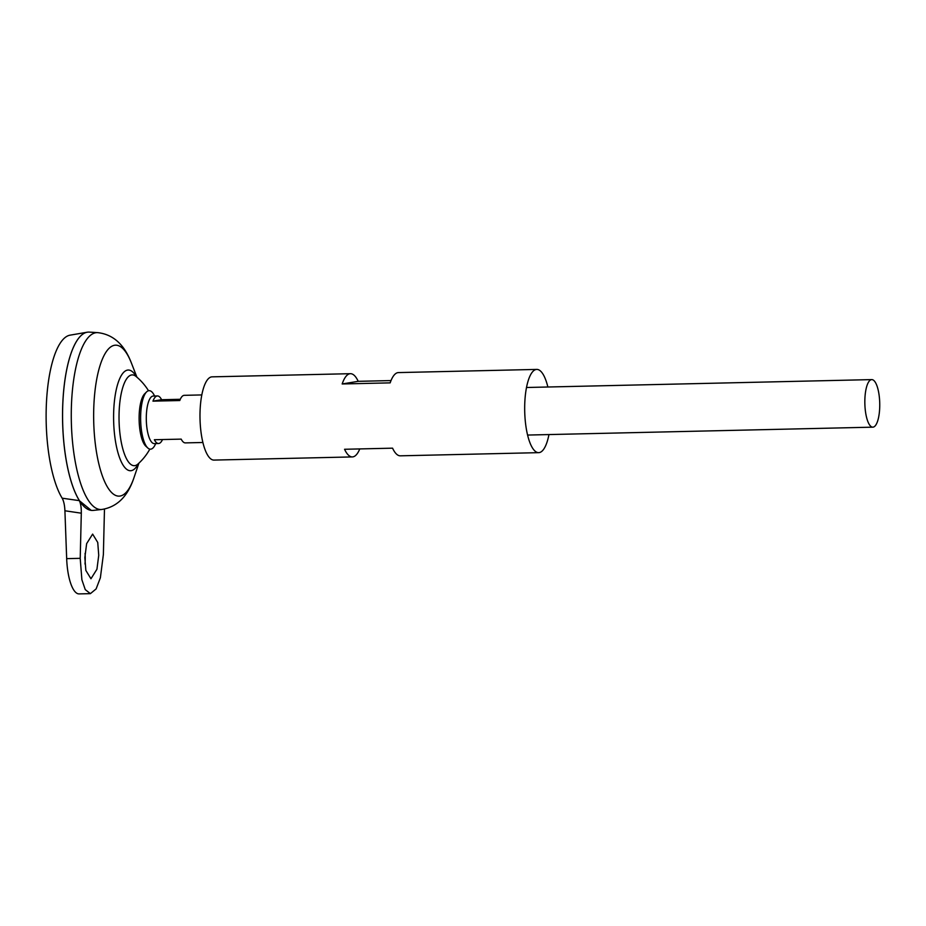 <?xml version="1.0" encoding="UTF-8"?>
<svg xmlns="http://www.w3.org/2000/svg" width="926" height="926" viewBox="0 0 926 926"><rect width="100%" height="100%" fill="white"/><g stroke="black" fill="none" stroke-linecap="round" stroke-linejoin="round"><path stroke-width="1.39" d="M155.684 443.577A29.262 9.156 -91.3 0 1 147.813 447.999A29.262 9.156 -91.3 0 1 140.683 421.411A29.262 9.156 -91.3 0 1 146.528 391.953A29.262 9.156 -91.3 0 1 154.584 396.015M147.813 447.999L145.81 446.17A27.305 8.542 -91.3 0 1 139.166 421.365A27.305 8.542 -91.3 0 1 144.618 393.874L146.528 391.953M84.995 564.015A22.305 6.98 88.7 0 0 85.192 555.612A22.305 6.98 88.7 0 0 85.076 553.366M84.845 557.579L86.639 543.643L92.635 534.105L97.739 542.451L98.735 555.299L96.941 569.224L90.956 578.762L85.852 570.428L84.845 557.579M162.513 439.549A23.787 7.443 -91.3 0 1 158.531 443.508L154.295 443.612A23.787 7.443 -91.3 0 1 146.343 421.041A23.787 7.443 -91.3 0 1 153.207 396.05L157.443 395.946A23.787 7.443 -91.3 0 1 161.599 399.719L180.292 399.291M158.531 443.508A23.787 7.443 -91.3 0 1 154.376 439.734L181.195 439.121A23.787 7.443 88.7 0 0 185.35 442.894L202.91 442.489M879.7 402.162A23.787 7.443 -91.3 0 1 872.836 427.164A23.787 7.443 -91.3 0 1 864.884 404.593A23.787 7.443 -91.3 0 1 871.748 379.602A23.787 7.443 -91.3 0 1 879.7 402.162M83.271 505.665A89.174 27.896 -91.3 0 1 62.736 425.833A89.197 27.907 -91.3 0 1 87.183 332.226A89.197 27.907 -91.3 0 1 88.491 332.098M93.329 510.4A89.197 27.907 -91.3 0 1 62.76 425.833A89.197 27.907 -91.3 0 1 89.255 332.11L97.739 332.642A88.468 27.676 -91.3 0 0 71.452 425.601A88.468 27.676 -91.3 0 0 101.779 509.474L93.329 510.4M149.838 449.122A57.771 57.771 0 0 1 137.939 464.053A45.397 14.203 -91.3 0 1 134.918 465.628A45.397 14.203 -91.3 0 1 119.118 422.615A45.397 14.203 -91.3 0 1 131.596 374.961A45.397 14.203 -91.3 0 1 135.937 376.373L135.833 376.292M92.565 510.446A89.197 27.907 -91.3 0 1 91.257 510.388A89.197 27.907 -91.3 0 1 62.725 425.833A89.174 27.896 -91.3 0 1 79.416 337.295M104.464 509.393L103.376 554.535L100.378 577.755L96.119 588.913L90.389 593.647L85.25 589.619L81.882 579.745L80.215 558.332L81.303 513.189L64.913 510.77C64.658 505.179 63.732 500.989 62.158 498.188A86.65 27.109 -91.3 0 1 46.3 426.099A86.65 27.109 -91.3 0 1 70.052 335.166L87.183 332.226M62.158 498.188L79.289 500.63C80.712 503.362 81.384 507.541 81.303 513.189M91.257 510.388L79.289 500.63M64.913 510.77L66.672 558.644A37.167 11.633 88.7 0 0 79.092 593.902L90.389 593.647M201.81 394.927L184.262 395.333A23.787 7.443 88.7 0 0 179.783 400.53L152.964 401.143A23.787 7.443 -91.3 0 1 157.443 395.946M161.599 399.719L152.964 401.143M359.763 448.925A41.624 13.022 -91.3 0 1 352.343 456.923A41.624 13.022 -91.3 0 1 344.565 449.272L392.566 448.172A41.624 13.022 88.7 0 0 400.333 455.824L538.677 452.652A41.624 13.022 -91.3 0 1 524.764 413.158A41.624 13.022 -91.3 0 1 536.779 369.416A41.624 13.022 -91.3 0 1 547.868 387.01M548.956 434.572A41.624 13.022 -91.3 0 1 538.677 452.652M352.343 456.923L213.999 460.083A41.624 13.022 -91.3 0 1 200.074 420.601A41.624 13.022 -91.3 0 1 212.089 376.847L350.433 373.687A41.624 13.022 -91.3 0 1 358.212 381.327L391.015 380.574M536.779 369.416L398.435 372.588A41.624 13.022 88.7 0 0 390.17 382.866L342.169 383.966A41.624 13.022 -91.3 0 1 350.433 373.687M358.212 381.327L342.169 383.966M138.9 463.174L134.015 477.584A75.492 23.625 -91.3 0 1 109.523 490.132A75.492 23.625 -91.3 0 1 93.804 424.513A75.492 23.625 -91.3 0 1 105.437 353.026A75.492 23.625 -91.3 0 1 131.399 363.038C124.35 344.507 113.134 334.379 97.739 332.642M138.321 463.695A50.374 15.765 -91.3 0 1 113.701 422.962A50.374 15.765 -91.3 0 1 120.253 377.461A50.374 15.765 -91.3 0 1 136.33 376.708M80.215 558.332L66.672 558.644M872.836 427.164L527.588 435.058M134.015 477.584C127.834 496.405 117.081 507.043 101.779 509.474M148.507 390.737A57.771 57.771 0 0 0 135.937 376.373M136.932 377.206L131.399 363.038M871.748 379.602L526.5 387.496"/></g></svg>
